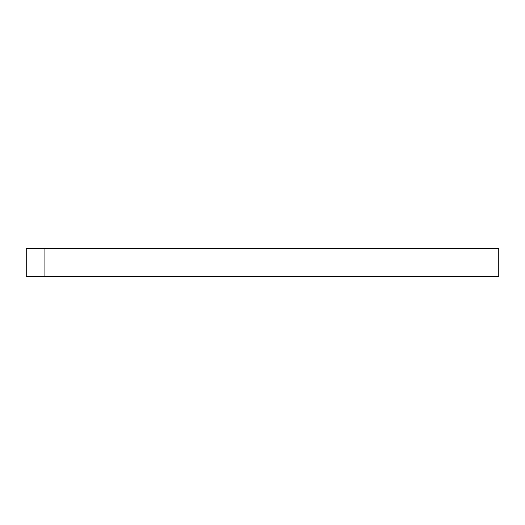 <?xml version="1.0" encoding="UTF-8"?>
<svg xmlns="http://www.w3.org/2000/svg" width="525" height="525" viewBox="0 0 525 525"><rect width="100%" height="100%" fill="white"/><g stroke="black" fill="none" stroke-linecap="round" stroke-linejoin="round"><path stroke-width="0.79" d="M44.914 276.498L498.75 276.498L498.75 248.502L26.25 248.502L26.25 276.498L44.914 276.498L44.914 248.502"/></g></svg>
